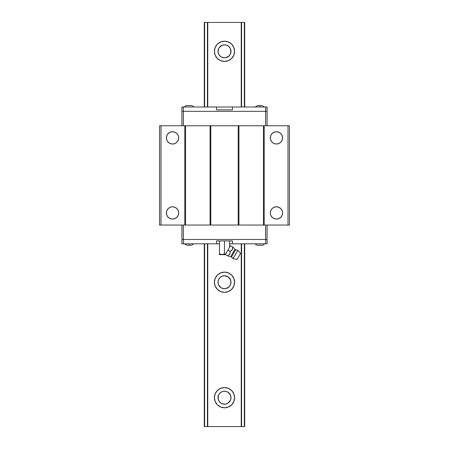<?xml version="1.0" encoding="UTF-8"?>
<svg xmlns="http://www.w3.org/2000/svg" width="449" height="449" viewBox="0 0 449 449"><rect width="100%" height="100%" fill="white"/><g stroke="black" fill="none" stroke-linecap="round" stroke-linejoin="round"><path stroke-width="0.67" d="M224.5 407.787A10.103 10.103 0 0 1 214.398 397.685A10.103 10.103 0 0 1 224.5 387.582L228.367 388.351L231.645 390.54L233.834 393.818L234.603 397.685L233.834 401.552L231.645 404.83L228.367 407.019L224.5 407.787L220.633 407.019L217.355 404.83L215.166 401.552L214.398 397.685L215.166 393.818L217.355 390.54L220.633 388.351L224.5 387.582A10.103 10.103 0 0 1 234.603 397.685A10.103 10.103 0 0 1 224.5 407.787M222.21 403.763L224.5 404.179A6.494 6.494 0 0 1 218.006 397.685A6.494 6.494 0 0 1 224.5 391.191L223.349 391.292M218.444 400.037L218.152 399.054M218.029 397.135L218.029 398.235M224.5 292.333A10.103 10.103 0 0 1 214.398 282.23A10.103 10.103 0 0 1 224.5 272.128L228.367 272.897L231.645 275.085L233.834 278.363L234.603 282.23L233.834 286.097L231.645 289.375L228.367 291.564L224.5 292.333L220.633 291.564L217.355 289.375L215.166 286.097L214.398 282.23L215.166 278.363L217.355 275.085L220.633 272.897L224.5 272.128A10.103 10.103 0 0 1 234.603 282.23A10.103 10.103 0 0 1 224.5 292.333M222.21 288.309L224.5 288.724A6.494 6.494 0 0 1 218.006 282.23A6.494 6.494 0 0 1 224.5 275.737L223.349 275.838M218.444 279.873L218.006 282.225L218.444 284.582M224.5 61.418A10.103 10.103 0 0 1 214.398 51.315A10.103 10.103 0 0 1 224.5 41.213L228.367 41.981L231.645 44.17L233.834 47.448L234.603 51.315L233.834 55.182L231.645 58.46L228.367 60.649L224.5 61.418L220.633 60.649L217.355 58.46L215.166 55.182L214.398 51.315L215.166 47.448L217.355 44.17L220.633 41.981L224.5 41.213A10.103 10.103 0 0 1 234.603 51.315A10.103 10.103 0 0 1 224.5 61.418M222.21 57.393L224.5 57.809A6.494 6.494 0 0 1 218.006 51.315A6.494 6.494 0 0 1 224.5 44.821L223.349 44.922M218.444 53.667L218.152 52.679M218.029 50.765L218.029 51.86M226.79 391.607L224.5 391.191A6.494 6.494 0 0 1 230.994 397.685A6.494 6.494 0 0 1 224.5 404.179L225.651 404.078M225.493 404.106L226.79 403.763M227.149 403.617L229.063 402.31M229.018 402.349L229.809 401.423M230.023 401.103L230.404 400.385M230.556 400.037L230.971 397.141M218.596 400.385L218.977 401.103M219.191 401.423L220.829 403.045M220.751 402.989L221.851 403.617M223.507 391.27L222.21 391.607M221.851 391.758L219.937 393.06M219.982 393.021L219.185 393.947M218.977 394.267L218.596 394.985M218.444 395.333L218.13 398.953L219.101 401.294L220.891 403.084L223.232 404.055L225.768 404.055L228.109 403.084L230.5 400.171L230.994 397.685L230.5 395.199L228.109 392.286L225.768 391.315L223.232 391.315L220.891 392.286L219.101 394.076L218.13 396.416L218.214 399.318M218.596 284.93L218.977 285.648M219.185 285.962L220.829 287.584M220.751 287.528L221.851 288.157M226.79 276.152L224.5 275.737A6.494 6.494 0 0 1 230.994 282.23A6.494 6.494 0 0 1 224.5 288.724L225.651 288.617M225.493 288.645L226.79 288.309M227.149 288.157L229.063 286.855M229.018 286.894L229.815 285.962M230.023 285.648L230.404 284.93M230.556 284.582L230.971 281.68M230.786 396.052L230.556 395.333M230.404 394.985L230.023 394.267M229.815 393.947L228.171 392.325M228.249 392.381L227.149 391.758M223.507 275.809L222.21 276.152M221.851 276.298L219.937 277.605M219.982 277.566L219.185 278.492M218.977 278.812L218.781 279.149M218.781 279.155L218.596 279.531M218.377 280.064L218.214 280.591M230.786 280.591L230.556 279.873M230.404 279.531L230.219 279.155M230.219 279.149L230.023 278.812M229.815 278.492L228.171 276.87M228.249 276.926L227.149 276.298M218.596 54.015L218.977 54.733M219.185 55.053L220.829 56.675M220.751 56.619L221.851 57.242M226.79 45.237L224.5 44.821A6.494 6.494 0 0 1 230.994 51.315A6.494 6.494 0 0 1 224.5 57.809L225.651 57.708M225.493 57.73L226.79 57.393M227.149 57.242L229.063 55.94M229.018 55.979L229.815 55.053M230.023 54.733L230.404 54.015M204.295 426.55L204.295 243.813L204.295 426.55L204.643 426.55L204.643 243.813L204.643 426.55L204.295 426.55M204.295 106.991L204.295 22.45L204.295 106.991M204.643 106.991L204.643 22.45L204.295 22.45L207.416 22.45L207.416 106.991L207.416 22.45L204.643 22.45L204.643 106.991M207.416 426.55L204.643 426.55L207.758 426.55L207.758 243.813L207.758 426.55L241.242 426.55L241.242 243.813L241.242 426.55L241.584 426.55L241.584 243.813L241.584 426.55L207.416 426.55L207.416 243.813L207.416 426.55M207.758 106.991L207.758 22.45L207.416 22.45L207.758 22.45L207.758 106.991M241.242 106.991L241.242 22.45L207.758 22.45L241.242 22.45L241.242 106.991M241.584 106.991L241.584 22.45L241.242 22.45L244.357 22.45L244.357 106.991L244.357 22.45L241.584 22.45L241.584 106.991M244.357 426.55L241.584 426.55L244.705 426.55L244.705 243.813L244.705 426.55L244.357 426.55L244.357 243.813L244.357 426.55M244.705 106.991L244.705 22.45L244.357 22.45L244.705 22.45L244.705 106.991M230.786 49.682L230.786 52.948M230.848 396.321L230.971 398.235M230.848 280.861L230.994 282.23L230.5 279.744L228.109 276.831L224.5 275.737L222.014 276.23L219.909 277.634L218.5 279.744L218.006 282.23L218.096 281.136M223.507 44.894L222.21 45.237M221.851 45.383L219.937 46.69M219.982 46.651L219.191 47.577M218.977 47.897L218.596 48.615M218.444 48.963L218.13 52.584L219.101 54.924L220.891 56.714L223.232 57.685L225.768 57.685L229.091 55.906L230.5 53.801L230.904 50.221M230.404 48.615L230.023 47.897M229.809 47.577L228.171 45.955M228.249 46.011L227.149 45.383M218.377 284.391L218.006 282.225L218.5 284.717L220.891 287.629L223.232 288.6L225.768 288.6L229.091 286.821L230.5 284.717L230.971 282.78M218.214 283.863L218.096 283.325M218.214 52.948L218.13 50.047L219.101 47.706L222.014 45.315L224.5 44.821L226.986 45.315L229.091 46.724L230.5 48.829L230.904 52.41M233.834 47.448L234.603 51.315M228.367 60.649L227.985 60.795M215.166 401.552L214.398 397.685M220.633 388.351L221.015 388.205M276.455 131.742A6.134 6.134 0 0 1 282.589 137.877A6.134 6.134 0 0 1 276.455 144.011A6.134 6.134 0 0 1 270.32 137.877A6.134 6.134 0 0 1 276.455 131.742L274.109 132.214L272.116 133.544L270.786 135.531L270.32 137.877L270.786 140.228L272.116 142.215L274.109 143.545L276.455 144.011L278.801 143.545L280.793 142.215L282.124 140.228L282.589 137.877L282.124 135.531L280.793 133.544L278.801 132.214L276.455 131.742M172.545 131.742A6.134 6.134 0 0 1 178.68 137.877A6.134 6.134 0 0 1 172.545 144.011A6.134 6.134 0 0 1 166.411 137.877A6.134 6.134 0 0 1 172.545 131.742L174.891 132.214L176.884 133.544L178.214 135.531L178.68 137.877L178.214 140.228L176.884 142.215L174.891 143.545L172.545 144.011L170.199 143.545L168.207 142.215L166.876 140.228L166.411 137.877L166.876 135.531L168.207 133.544L170.199 132.214L172.545 131.742M172.545 206.793A6.134 6.134 0 0 1 178.68 212.927A6.134 6.134 0 0 1 172.545 219.061A6.134 6.134 0 0 1 166.411 212.927A6.134 6.134 0 0 1 172.545 206.793L174.891 207.258L176.884 208.589L178.214 210.581L178.68 212.927L178.214 215.273L176.884 217.26L174.891 218.59L172.545 219.061L170.199 218.59L168.207 217.26L166.876 215.273L166.411 212.927L166.876 210.581L168.207 208.589L170.199 207.258L172.141 206.804M276.455 206.793A6.134 6.134 0 0 1 282.589 212.927A6.134 6.134 0 0 1 276.455 219.061A6.134 6.134 0 0 1 270.32 212.927A6.134 6.134 0 0 1 276.455 206.793L274.109 207.258L272.116 208.589L270.786 210.581L270.32 212.927L270.786 215.273L272.116 217.26L274.109 218.59L276.455 219.061L278.801 218.59L280.793 217.26L282.124 215.273L282.589 212.927L282.124 210.581L280.793 208.589L278.801 207.258L276.056 206.804M161 225.05L289.442 225.05L288 225.05L288 125.754L289.442 125.754L289.442 225.05L289.442 125.754L288 125.754L288 225.05L264.186 225.05L264.186 125.754L288 125.754L263.468 125.754L263.468 225.05L264.186 225.05L264.186 125.754L263.468 125.754L263.468 225.05L238.93 225.05L238.93 125.754L263.468 125.754L238.93 125.754L238.93 225.05L238.211 225.05L238.211 125.754L238.93 125.754L238.211 125.754L238.211 225.05L210.789 225.05L210.789 125.754L238.211 125.754L210.07 125.754L210.07 225.05L210.789 225.05L210.789 125.754L185.532 125.754L185.532 225.05L210.07 225.05L210.07 125.754L185.532 125.754L185.532 225.05L184.814 225.05L184.814 125.754L185.532 125.754L159.558 125.754L159.558 225.05L161 225.05L161 125.754L161 225.05L184.814 225.05L184.814 125.754L159.558 125.754L159.558 225.05L161 225.05M276.455 144.011L276.859 144M172.545 144.011L172.944 144M232.285 243.813L229.551 243.813L232.436 243.813L232.436 240.922L232.436 243.813L265.634 243.813L265.634 239.48L265.634 243.813L267.076 243.813L267.076 225.05L267.076 239.48L181.924 239.48L181.924 243.813L183.366 243.813L183.366 225.05L183.366 239.48L181.924 239.48L267.076 239.48L265.634 239.48L265.634 225.05L265.634 239.48L181.924 239.48L181.924 225.05L181.924 243.813L216.564 243.813L216.564 240.922L232.436 240.922L216.564 240.922L216.564 243.813L219.449 243.813L216.715 243.813M265.634 125.754L265.634 111.324L267.076 111.324L267.076 125.754L267.076 106.991L232.436 106.991L232.436 109.882L216.564 109.882L232.436 109.882L232.436 106.991L181.924 106.991L181.924 111.324L183.366 111.324L183.366 125.754L183.366 111.324L265.634 111.324L265.634 125.754M181.924 125.754L181.924 111.324L181.924 125.754M216.564 106.991L216.564 109.882L216.564 106.991L183.366 106.991L183.366 111.324L183.366 106.991L181.924 106.991L181.924 111.324L267.076 111.324L265.634 111.324L267.076 111.324L267.076 106.991L265.634 106.991L265.634 111.324L265.634 106.991L232.436 106.991M191.308 245.199L190.224 245.249L191.308 245.199M189.141 243.813L189.141 245.199L190.224 245.249L188.602 245.238L189.141 245.199L189.141 243.813M258.237 245.238L257.692 245.238A3.609 3.609 0 0 1 255.139 243.813A3.609 3.609 0 0 0 257.692 245.249L262.025 245.249A3.609 3.609 0 0 0 264.579 243.813A3.609 3.609 0 0 1 262.025 245.249L261.481 245.238M257.692 245.199L262.025 245.199M261.408 245.238L260.51 245.244M260.398 245.238L259.32 245.238M259.241 245.238L258.343 245.244M187.491 245.238L188.602 245.238M184.421 243.813L186.975 245.249L188.058 245.249M232.436 243.813L267.076 243.813L267.076 239.48L183.366 239.48L183.366 243.813L216.564 243.813M257.692 105.605L258.776 105.554L257.692 105.605M259.859 106.991L259.859 105.605L258.776 105.554L260.398 105.566L259.859 105.605L259.859 106.991M190.763 105.566L191.308 105.554A3.609 3.609 0 0 1 193.861 106.991A3.609 3.609 0 0 0 191.308 105.554L186.975 105.554A3.609 3.609 0 0 0 184.421 106.991A3.609 3.609 0 0 1 186.975 105.554L187.519 105.566M191.308 105.605L186.975 105.605M187.592 105.566L188.49 105.56M188.602 105.566L189.68 105.566M189.759 105.566L190.657 105.56M261.509 105.566L260.398 105.566M262.025 105.605L260.942 105.554M232.285 106.991L216.715 106.991M183.366 111.324L265.634 111.324L183.366 111.324M227.884 255.93L225.432 254.51L227.542 255.728L229.417 254.561L230.023 253.461L230.068 251.356L232.296 249.723L232.593 246.978L233.559 247.534A8.66 8.66 0 0 0 234.939 249.369L230.78 256.564A8.66 8.66 0 0 0 228.507 256.284L227.542 255.728L228.507 256.284A8.66 8.66 0 0 1 230.78 256.564L234.939 249.369A1.156 1.156 0 0 0 235.703 249.706L231.459 257.058A1.156 1.156 0 0 0 230.78 256.564A1.156 1.156 0 0 1 231.459 257.058L233.07 258.59L237.835 250.34L235.703 249.706L231.617 256.777M219.449 254.577L222.637 254.577L224.5 253.853L221.974 254.634L219.449 253.853L219.449 254.634L225.359 254.634L225.521 254.347L224.5 253.853L225.521 254.347L227.957 250.132L230.068 251.356L231.319 250.688L230.068 251.356L227.957 250.132L225.432 254.51M235.54 249.986L235.703 249.706L237.835 250.34L240.563 253.416L237.094 259.41L233.07 258.59L237.094 259.41L240.563 253.416L237.835 250.34L233.07 258.59L231.459 257.058M238.251 257.412L239.306 255.582M238.829 256.413L239.048 256.031M232.402 255.425L233.991 252.664M234.389 251.973L234.76 251.339M235.703 249.706A1.156 1.156 0 0 1 234.939 249.369A8.66 8.66 0 0 1 233.559 247.534L232.593 246.978L232.52 249.184M232.307 249.706L231.869 250.261L232.548 249.083L232.593 246.978L230.483 245.76L227.957 250.132L230.483 245.76L233.469 247.489M230.118 252.776L229.344 254.634L227.542 255.728L229.344 254.634L230.118 252.77L229.765 254.106L228.547 255.217M231.319 250.688L230.068 251.356L230.118 252.069M233.244 247.354L232.936 247.18M232.644 247.691L232.543 249.088L231.869 250.261M220.678 254.415L225.359 254.634L225.521 254.347L224.5 253.853L225.521 254.347M219.449 254.415L219.449 240.922L219.449 254.415L219.449 253.853L221.318 254.577M229.551 240.922L229.551 247.371L229.551 240.922M224.5 240.922L224.5 253.853L224.5 240.922M223.271 254.415L224.5 253.853L223.282 254.415M193.861 243.813L191.308 245.249M255.139 106.991L257.692 105.554M262.025 105.554L264.579 106.991"/></g></svg>
